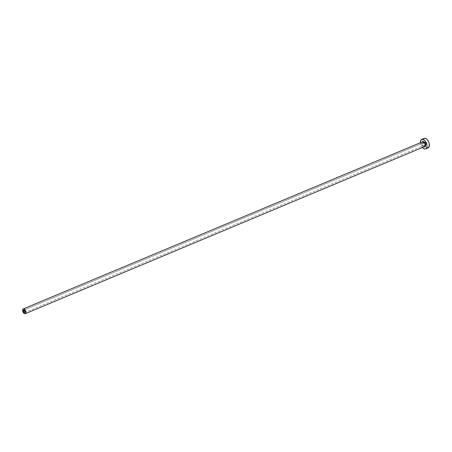 <?xml version="1.0" encoding="UTF-8"?>
<svg xmlns="http://www.w3.org/2000/svg" width="452" height="452" viewBox="0 0 452 452"><rect width="100%" height="100%" fill="white"/><g stroke="black" fill="none" stroke-linecap="round" stroke-linejoin="round"><path stroke-width="0.34" stroke-dasharray="2.26 1.69" d="M425.609 141.939L23.747 310.123L425.609 141.939L426.761 142.866L426.603 144.329A1.294 0.712 -112.7 0 0 426.609 144.329A1.294 0.712 -112.7 0 0 426.761 142.86A1.294 0.712 -112.7 0 0 425.609 141.939L425.609 141.939A1.294 0.712 -112.7 0 0 425.451 143.408A1.294 0.712 -112.7 0 0 426.603 144.329L425.451 143.403L425.609 141.939L23.747 310.123M24.747 312.513L426.609 144.329M422.467 141.849C420.846 142.092 423.145 147.606 424.468 146.629A2.588 1.424 -112.7 0 1 422.157 144.781A2.588 1.424 -112.7 0 1 422.473 141.849A2.588 1.424 -112.7 0 0 422.157 144.787A2.588 1.424 -112.7 0 0 424.468 146.629L25.25 313.705M424.095 138.357A5.181 2.842 -112.7 0 0 422.812 141.403A5.181 2.842 -112.7 0 0 425.033 146.697A5.181 2.842 -112.7 0 0 428.095 147.917L425.716 148.911M422.439 147.476A5.181 2.842 67.3 0 1 420.439 142.696M420.416 142.38L421.078 145.216L422.626 147.697M424.174 146.843L423.106 146.132L422.236 144.742L421.863 143.154L422.117 141.894M424.117 138.352L423.258 139.131L422.84 140.515L423.473 144.216L425.654 147.279L426.937 147.968L428.095 147.917M424.823 146.815A2.904 1.593 67.3 0 1 422.236 144.742A2.904 1.593 67.3 0 1 422.592 141.459"/><path stroke-width="0.68" d="M23.747 310.123A1.294 0.712 67.3 0 1 24.905 311.044A1.294 0.712 67.3 0 1 24.747 312.513L23.589 311.586L23.747 310.123L24.905 311.044L24.747 312.513A1.294 0.712 67.3 0 1 23.589 311.592A1.294 0.712 67.3 0 1 23.747 310.123L23.747 310.123M422.473 141.849L422.592 141.459A2.904 1.593 67.3 0 1 425.185 143.533A2.904 1.593 67.3 0 1 424.823 146.815L424.468 146.629A2.588 1.424 -112.7 0 0 424.784 143.696A2.588 1.424 -112.7 0 0 422.473 141.849A2.588 1.424 -112.7 0 0 422.467 141.849L23.244 308.925A2.588 1.424 67.3 0 1 23.25 308.925A2.588 1.424 67.3 0 1 25.561 310.773A2.588 1.424 67.3 0 1 25.244 313.705L25.244 313.711A2.588 1.424 67.3 0 1 22.933 311.863A2.588 1.424 67.3 0 1 23.244 308.925L22.611 310.01L22.933 311.857L24.018 313.389L25.244 313.711L424.468 146.629A2.588 1.424 -112.7 0 0 424.784 143.691A2.588 1.424 -112.7 0 0 422.473 141.849L422.902 141.391L423.965 141.815L425.372 144.064L425.304 146.38L424.518 146.883L423.818 146.702M425.716 148.911L425.699 148.923A5.181 2.842 67.3 0 1 422.439 147.476L423.903 148.714L425.151 149.041L428.095 147.917A5.181 2.842 -112.7 0 0 428.106 147.911A5.181 2.842 -112.7 0 0 428.733 142.047A5.181 2.842 -112.7 0 0 424.117 138.352A5.181 2.842 -112.7 0 0 424.106 138.357A5.181 2.842 -112.7 0 0 424.095 138.357M421.716 139.352L424.117 138.352L421.716 139.352A5.181 2.842 67.3 0 1 421.716 139.352A5.181 2.842 67.3 0 1 426.338 143.047A5.181 2.842 67.3 0 1 425.711 148.917A5.181 2.842 67.3 0 1 425.699 148.923L426.829 147.516L427.004 145.894L426.338 143.058L424.79 140.583L423.518 139.561L421.716 139.352L420.592 140.764L420.439 142.696A5.181 2.842 67.3 0 1 421.71 139.357L424.106 138.357M421.965 142.244L422.592 141.459M425.711 148.917L428.954 147.137L429.298 143.968L428.739 142.052L427.185 139.578L425.914 138.555L424.117 138.352M424.823 146.815L424.468 146.629L25.244 313.705A2.588 1.424 67.3 0 1 25.244 313.711L25.883 312.626L25.561 310.778L24.476 309.241L23.25 308.925"/></g></svg>
